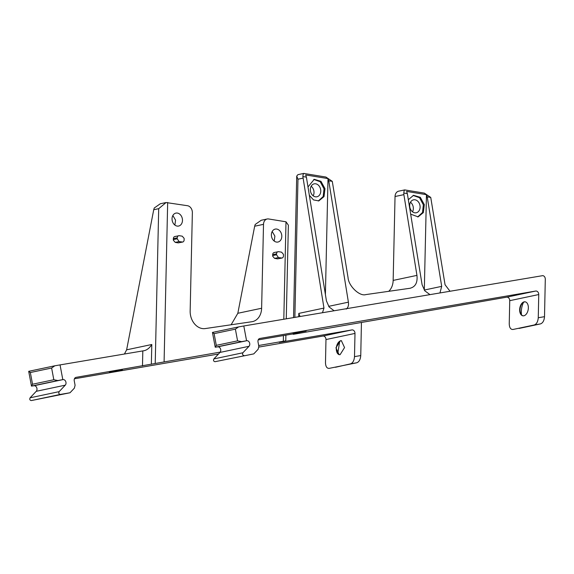 <?xml version="1.0" encoding="UTF-8"?>
<svg xmlns="http://www.w3.org/2000/svg" width="574" height="574" viewBox="0 0 574 574"><rect width="100%" height="100%" fill="white"/><g stroke="black" fill="none" stroke-linecap="round" stroke-linejoin="round"><path stroke-width="0.86" d="M120.971 370.208C123.18 369.749 122.843 369.756 119.966 370.223L110.832 371.952C108.622 372.404 108.96 372.404 111.837 371.938L122.398 369.864M258.68 345.498L283.312 341.265C286.082 340.798 286.462 340.784 284.446 341.221L280.578 342.039C278.562 342.477 278.942 342.463 281.712 341.996L351.927 329.928L322.911 336.063A3.15 2.447 -101.9 0 1 325.903 338.746A3.15 2.447 -101.9 0 1 325.975 339.557L325.487 362.768C325.659 366.643 326.907 368.508 329.225 368.357L356.748 362.782C359.087 361.943 360.422 359.532 360.752 355.557L361.441 322.61M351.927 329.928A3.15 2.447 -101.9 0 1 354.919 332.604A3.15 2.447 -101.9 0 1 354.99 333.422L354.502 356.626C354.165 360.608 352.831 363.019 350.499 363.859L335.474 367.281M142.481 365.932L142.818 350.915L54.831 365.789L28.7 371.321L31.47 386.101L33.945 385.742A3.15 2.447 -101.9 0 1 36.937 388.426A3.15 2.447 -101.9 0 1 36.234 391.31L30.106 397.796C29.432 399.303 29.812 400.236 31.247 400.58L70.014 392.767L74.376 388.146L75.086 385.262L74.254 380.856A3.15 2.447 -101.9 0 1 76.019 377.362A3.15 2.447 -101.9 0 1 76.091 377.348L220.251 352.106M54.831 365.789L51.624 368.027L53.82 379.737L57.874 380.533L62.961 379.608A3.15 2.447 -101.9 0 1 65.953 382.284A3.15 2.447 -101.9 0 1 65.249 385.168L59.122 391.655L30.106 397.796M173.319 239.595L173.341 238.662L177.208 237.844C177.359 236.359 178.04 235.641 179.253 235.692L182.231 236.179L184.111 238.325L184.139 239.91C183.989 241.389 183.307 242.106 182.102 242.063L178.227 242.881L182.675 242.049L179.117 241.575L177.187 238.777L173.319 239.595L173.37 240.248L175.249 242.393L179.117 241.575M286.261 318.821L288.37 225.166L285.996 221.801L268.61 218.967A6.3 4.901 78.1 0 0 267.168 218.995A6.3 4.901 78.1 0 0 263.509 224.341L261.622 308.245A15.742 12.248 -101.9 0 1 252.467 321.619A15.742 12.248 -101.9 0 1 251.878 321.727L205.241 328.572A15.742 12.248 -101.9 0 1 190.496 315.148A15.742 12.248 -101.9 0 1 190.159 311.043L192.362 212.724A6.3 4.901 78.1 0 0 187.54 205.722L166.065 202.543L158.697 208.678L155.224 363.435M174.883 225.08L175.558 220.136L172.86 215.508M172.186 220.452A6.608 5.144 -101.9 0 1 175.888 213.105A6.608 5.144 -101.9 0 1 182.331 218.701A6.608 5.144 -101.9 0 1 178.629 226.048A6.608 5.144 -101.9 0 1 172.186 220.452M274.214 241.066L274.889 236.122L272.191 231.494M271.516 236.438A6.608 5.144 -101.9 0 1 275.219 229.098A6.608 5.144 -101.9 0 1 281.662 234.687A6.608 5.144 -101.9 0 1 277.959 242.034A6.608 5.144 -101.9 0 1 271.516 236.438M272.65 255.581L272.672 254.648L276.539 253.83C276.69 252.345 277.371 251.627 278.577 251.677L281.561 252.165L283.434 254.311L283.47 255.896C283.319 257.374 282.638 258.092 281.425 258.049L277.558 258.867L282.006 258.035L278.447 257.561L276.517 254.763L272.65 255.581L272.7 256.234L274.58 258.379L278.447 257.561M339.32 354.71A7.082 4.262 99.1 0 1 336.737 351.855A7.082 4.262 99.1 0 1 338.215 342.649A7.082 4.262 99.1 0 1 340.791 340.791A7.082 4.262 99.1 0 1 341.566 340.741M340.102 354.66L344.551 347.571L341.372 340.705L340.389 340.734L335.941 347.822L339.119 354.689L340.102 354.66M110.832 371.952L109.404 372.296M322.911 336.063L258.91 347.069M218.493 354.014L74.448 378.783M280.578 342.039L279.258 342.362M285.895 335.137L285.766 340.899L284.446 341.221M178.227 242.881L175.249 242.393M175.379 236.51C174.173 236.466 173.492 237.184 173.341 238.662M277.558 258.867L274.58 258.379M274.709 252.495C273.504 252.452 272.822 253.17 272.672 254.648M166.065 202.543L160.297 203.763L154.255 207.996L153.724 209.725L126.632 349.824L151.794 344.5L151.349 364.253M142.818 350.915L144.433 350.635M144.253 350.671L144.239 350.671C147.174 349.939 149.692 347.887 151.794 344.5M31.247 400.58L60.263 394.438C58.828 394.094 58.448 393.168 59.122 391.655M60.263 394.438L70.014 392.767M57.874 380.533L31.477 386.115L32.539 384.236L30.343 372.526L28.7 371.321M337.734 353.684L339.736 341.221M231.128 324.769L237.83 313.282L254.669 226.213L263.509 224.341M267.168 218.995L261.235 220.251L255.2 224.484L254.669 226.213M124.429 354.014L126.632 349.824M174.805 236.524L179.253 235.692M177.208 237.844L177.187 238.777M274.135 252.51L278.577 251.677M276.539 253.83L276.517 254.763M304.737 331.327C306.939 330.868 306.602 330.875 303.725 331.341L294.591 333.071C292.381 333.53 292.718 333.523 295.596 333.056L306.157 330.983M298.731 316.726L298.803 313.397L323.966 308.073L322.473 312.73M298.803 313.397L300.051 316.504M316.776 196.81A6.608 5.144 -101.9 0 1 310.505 191.286A6.608 5.144 -101.9 0 1 314.193 183.845A6.608 5.144 -101.9 0 1 314.344 183.816A6.608 5.144 -101.9 0 1 320.615 189.348A6.608 5.144 -101.9 0 1 316.927 196.782A6.608 5.144 -101.9 0 1 316.776 196.81M416.107 212.796A6.608 5.144 -101.9 0 1 409.836 207.271A6.608 5.144 -101.9 0 1 413.524 199.831A6.608 5.144 -101.9 0 1 413.675 199.802A6.608 5.144 -101.9 0 1 419.946 205.334A6.608 5.144 -101.9 0 1 416.258 212.767A6.608 5.144 -101.9 0 1 416.107 212.796M523.079 315.836A7.082 4.262 99.1 0 1 520.496 312.974A7.082 4.262 99.1 0 1 521.974 303.768A7.082 4.262 99.1 0 1 524.55 301.917A7.082 4.262 99.1 0 1 525.332 301.859M523.861 315.779A7.082 4.262 -80.9 0 0 528.317 308.69A7.082 4.262 -80.9 0 0 525.131 301.824A7.082 4.262 -80.9 0 0 524.155 301.852A7.082 4.262 -80.9 0 0 519.7 308.941A7.082 4.262 -80.9 0 0 522.878 315.808A7.082 4.262 -80.9 0 0 523.861 315.779M309.343 195.311L313.519 199.917L318.807 200.893L324.009 196.609L324.984 188.659L320.959 181.327L314.251 179.332L307.994 186.952M318.326 200.972L323.184 196.516L324.016 188.86L320.213 181.728L313.77 179.447M410.661 214.145L418.137 216.879L423.339 212.595L424.315 204.645L420.29 197.312L413.574 195.318L408.329 199.702M417.657 216.958L422.514 212.502L423.347 204.846L419.544 197.714L413.101 195.433M294.591 333.071L293.163 333.415M243.799 325.975L238.59 326.915L235.383 329.146L237.579 340.856L241.632 341.652L246.569 340.748L243.799 325.975L542.882 275.62C544.382 276.051 545.192 277.22 545.3 279.122L544.511 316.676L538.261 317.745C537.931 321.67 536.604 324.073 534.258 324.977L512.984 329.476C510.659 329.562 509.411 327.704 509.246 323.887L509.734 300.676A3.15 2.447 78.1 0 0 506.67 297.181L295.624 333.925C292.855 334.398 292.475 334.405 294.491 333.968L298.358 333.15C300.374 332.712 299.994 332.726 297.224 333.193L258.207 339.901M298.365 332.999L299.678 332.827M293.178 333.889L293.171 334.29L294.498 333.659M253.773 353.885L215.006 361.699L253.773 353.885L258.135 349.265L258.845 346.38L258.02 341.975A3.15 2.447 -101.9 0 1 259.778 338.481A3.15 2.447 -101.9 0 1 259.85 338.466L535.686 291.047A3.15 2.447 -101.9 0 1 538.749 294.541L509.734 300.676M244.022 355.557C242.587 355.213 242.206 354.287 242.881 352.78L213.865 358.915L219.993 352.429A3.15 2.447 78.1 0 0 220.466 348.755A3.15 2.447 78.1 0 0 217.704 346.861L215.228 347.22L212.459 332.439L238.59 326.915M213.865 358.915C213.191 360.422 213.571 361.355 215.006 361.699M323.966 308.073L302.864 176.555C303.108 174.008 303.495 173.032 304.026 173.628M302.943 178.155L297.971 179.21L296.722 176.096L297.928 174.647L303.768 173.42L325.896 177.036L332.281 181.355L348.052 277.637C348.504 285.996 359.654 296.65 365.81 294.598L409.879 288.292C415.368 286.978 417.721 282.681 416.946 275.384L393.154 280.413L395.041 196.516A6.3 4.901 -101.9 0 1 398.7 191.164L404.713 189.908L424.351 193.115L430.744 197.434L445.058 284.747L450.023 291.255M388.706 291.327A15.742 12.248 78.1 0 0 393.154 280.413M313.189 195.82A6.608 5.144 78.1 0 0 311.165 186.241M412.519 211.806A6.608 5.144 78.1 0 0 410.496 202.227M246.569 340.748L246.72 340.726A3.15 2.447 78.1 0 1 249.482 342.621A3.15 2.447 78.1 0 1 249.008 346.294L219.993 352.429M242.881 352.78L249.008 346.294M538.261 317.745L538.749 294.541M241.632 341.652L215.243 347.234L216.298 345.354L214.109 333.645L212.459 332.439M302.864 176.555L306.401 177.129L326.441 300.934L329.11 306.961L334.104 310.771M395.041 196.516L403.881 194.643L403.809 193.036C404.046 190.496 404.433 189.52 404.964 190.116M403.881 194.643L416.946 275.384M410.432 288.198L409.879 288.292M439.957 292.948L441.693 286.361L427.207 196.86L430.744 197.434M519.047 328.436L540.507 323.901C542.853 323.004 544.188 320.593 544.511 316.676M521.493 314.803A14.45 8.689 99.1 0 1 523.495 302.34M424.315 290.143A9.442 7.347 78.1 0 0 424.315 290.042L426.46 194.665L427.207 196.86M429.962 294.634L424.782 290.788L422.091 284.726L407.339 193.617L406.593 191.422L426.46 194.665M346.258 309.077C348.117 307.614 348.827 305.311 348.396 302.168L328.751 180.781L332.281 181.355M306.401 177.129L305.655 174.941L328.005 178.586L328.751 180.781M325.401 294.498L328.005 178.586M354.99 333.422L325.975 339.557M36.234 391.31L65.249 385.168M354.502 356.626L360.752 355.557M285.996 221.801L283.807 319.237M283.441 335.56L283.312 341.265M167.673 202.478L164.092 361.756M158.697 208.678L153.724 209.725M60.04 364.856L62.81 379.629M33.945 385.742L62.961 379.608M350.499 363.859L356.748 362.782M237.83 313.282L261.622 308.245M30.343 372.526L51.624 368.027M53.82 379.737L32.539 384.236M535.686 291.047L506.67 297.181M297.971 179.21L294.864 317.379M217.704 346.861L246.72 340.726M534.258 324.977L540.507 323.901M424.315 290.042L441.693 286.361M403.809 193.036L407.339 193.617M328.658 306.344L348.396 302.168M214.109 333.645L235.383 329.146M237.579 340.856L216.298 345.354M296.722 176.096L293.544 317.594"/></g></svg>
